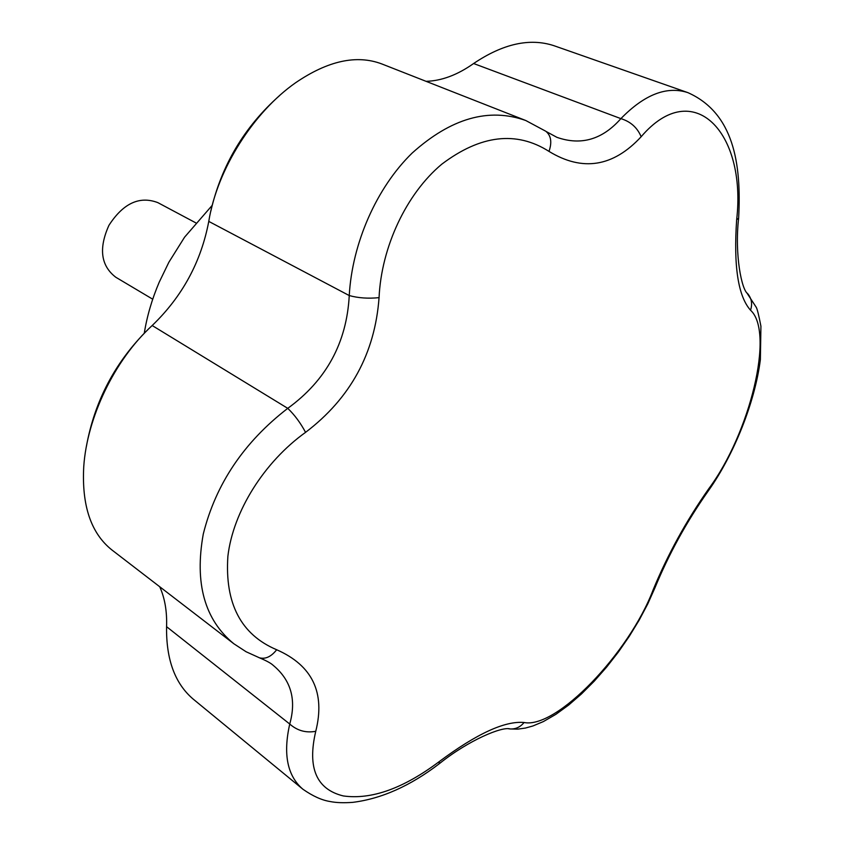 <?xml version="1.0" encoding="UTF-8"?>
<svg xmlns="http://www.w3.org/2000/svg" width="845" height="845" viewBox="0 0 845 845"><rect width="100%" height="100%" fill="white"/><g stroke="black" fill="none" stroke-linecap="round" stroke-linejoin="round"><path stroke-width="1.27" d="M212.032 205.546L184.59 237.16L168.894 262.203L159.198 282.23C152.015 299.119 147.051 316.072 144.294 333.078M276.674 649.742C312.418 665.48 325.441 692.668 315.755 731.305C307.189 767.788 316.368 789.336 343.302 795.937C371.473 799.898 403.498 788.417 439.379 761.493C476.738 733.703 504.972 720.711 524.069 722.507C556.591 729.087 629.176 652.953 653.058 590.042C667.698 554.51 686.288 520.71 708.828 488.632C749.737 433.728 774.886 332.18 750.54 310.221C738.107 296.268 733.481 266.101 736.66 219.711C746.737 132.559 693.301 75.617 641.165 136.721C613.185 166.919 582.458 171.81 548.996 151.392C516.263 130.648 480.509 134.925 441.734 164.226C406.276 193.875 381.338 247.141 379.056 297.651C374.948 353.347 350.453 398.238 305.563 432.355C264.274 461.93 233.135 511.331 227.886 556.232C224.717 603.488 240.983 634.658 276.674 649.742C271.203 656.713 265.446 659.396 259.415 657.79L258.855 657.579M746.653 292.592L756.254 307.305C757.247 308.985 758.81 315.291 760.922 326.223L760.373 359.569C755.018 402.188 733.882 454.98 708.184 491.061C686.615 521.714 668.839 554.056 654.833 588.067L653.058 590.042M508.373 728.728L510.126 728.96C515.672 729.235 520.319 727.08 524.069 722.507M305.563 432.355C300.524 422.912 294.588 414.906 287.754 408.346C326.223 380.408 346.714 342.816 349.249 295.56C352.122 243.318 376.585 187.632 412.159 153.061C450.955 118.194 488.832 107.357 525.78 120.518L545.648 131.165M315.755 731.305C305.953 733.111 297.271 730.682 289.74 724.028C296.606 699.628 291.007 679.993 272.935 665.121C270.844 663.156 266.333 660.716 259.415 657.79L246.096 651.748L233.833 643.753C204.606 619.797 194.424 583.23 203.275 534.051C215.75 484.079 243.909 442.178 287.754 408.346L152.185 325.526C114.233 360.181 87.024 417.937 83.75 466.567C81.627 505.553 91.017 533.353 111.91 549.968L233.801 643.721M379.056 297.651C368.251 298.739 358.322 298.053 349.249 295.56L208.768 221.401C201.11 261.887 182.256 296.595 152.185 325.526M708.184 491.061L708.828 488.632M548.996 151.392C552.091 142.425 551.109 135.77 546.05 131.45L556.897 137.323C581.064 145.815 602.39 139.583 620.885 118.627C644.503 94.439 666.832 85.778 687.883 92.633L687.893 92.633C733.587 112.987 741.635 163.455 738.625 218.211L736.66 219.711M738.657 217.841L738.625 218.211C734.442 254.915 741.762 290.236 747.73 293.711C751.627 298.486 752.568 303.989 750.54 310.221M525.78 120.518L381.634 63.871C356.537 54.46 327.849 60.766 295.56 82.778C253.806 111.984 217.165 169.032 208.768 221.401M641.165 136.721C637.288 127.595 630.528 121.564 620.885 118.627L473.612 63.523C457.462 74.941 441.608 80.877 426.06 81.331M687.883 92.633L553.919 45.683C529.773 37.771 503.007 43.718 473.612 63.523M86.359 446.604C94.608 400.963 115.247 361.85 148.276 329.254M159.737 586.757C164.838 598.165 167.12 611.474 166.571 626.673C166.085 659.449 174.957 683.594 193.178 699.09L302.943 789.262C287.332 775.974 282.938 754.226 289.74 724.028L166.571 626.673M210.775 211.324C221.411 165.356 244.385 126.739 279.695 95.474M439.062 763.891L439.379 761.493M195.744 222.826L157.825 202.62C139.552 195.691 123.264 203.244 108.952 225.298C98.527 248.43 100.808 265.742 115.786 277.245L152.723 299.204M654.833 588.067L647.766 603.9L639.221 620.04L629.367 636.179L618.434 651.97L606.636 667.085L594.246 681.176L581.497 693.925L568.653 705.057L555.915 714.321L543.409 721.556L532.92 725.971L525.453 728.052L517.869 729.129L510.126 728.96C502.5 726.214 468.764 740.009 439.326 763.7C410.374 785.882 381.507 798.768 352.745 802.359C343.683 803.025 336.109 802.75 330.036 801.514C321.85 800.226 312.819 796.148 302.943 789.262"/></g></svg>
